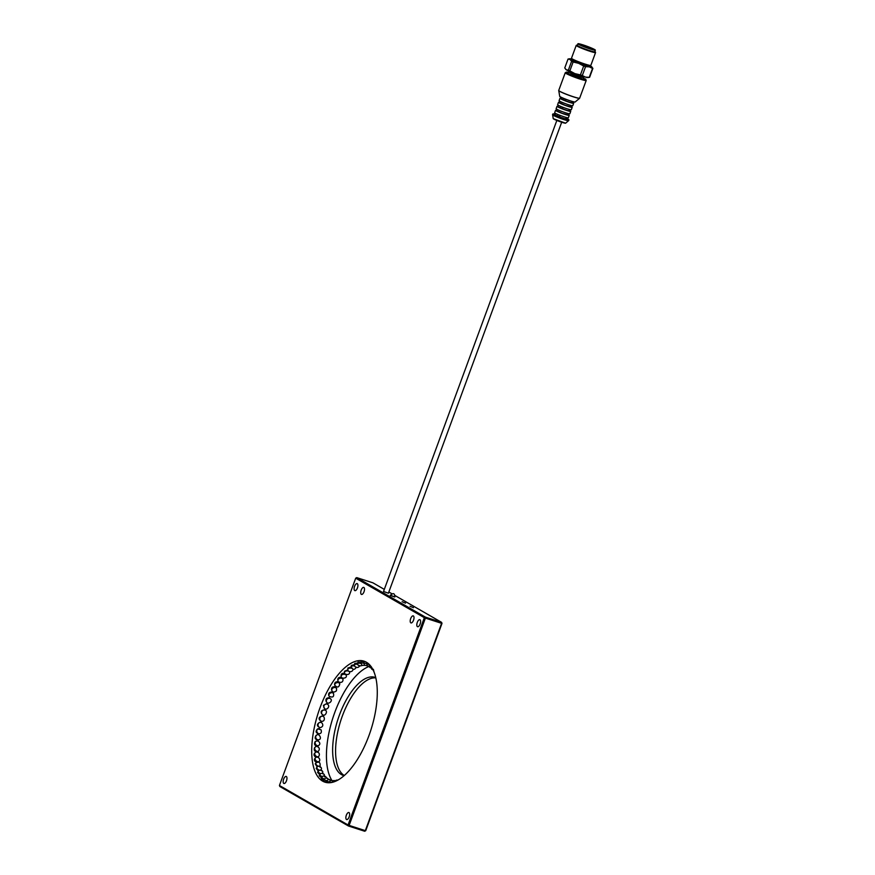 <?xml version="1.0" encoding="UTF-8"?>
<svg xmlns="http://www.w3.org/2000/svg" width="875" height="875" viewBox="0 0 875 875"><rect width="100%" height="100%" fill="white"/><g stroke="black" fill="none" stroke-linecap="round" stroke-linejoin="round"><path stroke-width="1.31" d="M365.236 661.631L364.164 661.445L363.759 662.867L369.173 664.53M364.077 661.773L361.156 661.434L360.817 662.845L363.694 663.141M361.003 662.069L357.995 662.091L357.722 663.491A2.581 0.634 10.9 0 1 358.039 663.272A2.581 0.634 10.9 0 1 358.105 663.25A2.581 0.634 10.9 0 1 360.752 663.436M357.809 663.031L354.703 663.414L354.506 664.792A2.581 0.864 8 0 1 354.856 664.442A2.581 0.864 8 0 1 354.911 664.409A2.581 0.864 8 0 1 357.744 664.398M354.528 664.65L351.323 665.405L351.214 666.739A2.581 1.083 5 0 1 351.575 666.247A2.581 1.083 5 0 1 351.641 666.203A2.581 1.083 5 0 1 354.681 666.006M351.203 666.914L347.9 668.03L347.867 669.309A2.581 1.291 1.6 0 1 348.239 668.664A2.581 1.291 1.6 0 1 348.305 668.62A2.581 1.291 1.6 0 1 351.641 668.259M347.911 669.802L344.477 671.278L344.52 672.481A2.581 1.488 -2.1 0 1 344.881 671.683A2.581 1.488 -2.1 0 1 344.947 671.617A2.581 1.488 -2.1 0 1 348.425 671.081A2.581 1.488 -2.1 0 1 348.95 671.322M344.684 673.28C342.541 673.05 341.337 673.662 341.075 675.117L341.195 676.233A2.581 1.663 -6.2 0 1 341.556 675.248A2.581 1.663 -6.2 0 1 341.622 675.172A2.581 1.663 -6.2 0 1 345.078 674.439A2.581 1.663 -6.2 0 1 346.325 675.675C347.134 678.836 340.167 678.88 341.195 676.233M341.622 677.348L341.578 677.327C339.248 677.009 337.98 677.742 337.761 679.514L337.958 680.531A2.581 1.827 -11.1 0 1 338.275 679.328A2.581 1.827 -11.1 0 1 338.341 679.241A2.581 1.827 -11.1 0 1 341.764 678.322A2.581 1.827 -11.1 0 1 343.011 679.547C343.044 684.283 337.05 681.986 337.958 680.531M343.022 679.547L342.694 678.191M339.773 683.845L338.275 681.811C335.847 681.559 334.611 682.423 334.567 684.436L334.841 685.344A2.581 1.969 -16.8 0 1 335.092 683.878A2.581 1.969 -16.8 0 1 335.158 683.791A2.581 1.969 -16.8 0 1 338.548 682.697A2.581 1.969 -16.8 0 1 339.773 683.845C339.095 687.466 337.455 687.969 334.841 685.344M336.613 688.538L335.092 686.744C332.533 686.58 331.352 687.597 331.548 689.817L331.887 690.605A2.581 2.078 -23.6 0 1 336.613 688.538L336.448 690.812C334.184 692.53 332.664 692.453 331.887 690.605M333.539 693.547L332.062 692.081C329.339 692.027 328.245 693.197 328.759 695.614L329.164 696.281A2.581 2.177 -31.9 0 1 333.539 693.547C334.141 696.894 332.686 697.812 329.164 696.281M330.564 698.841C333.178 700.711 328.377 704.966 326.736 702.286A2.581 2.253 -42 0 1 330.564 698.841L329.208 697.747C326.298 697.845 325.325 699.18 326.266 701.761L326.528 702.002M327.414 704.211L326.583 703.697L323.422 705.359L324.395 708.334M324.647 710.073L324.198 709.866C320.863 710.456 320.25 712.053 322.361 714.678L322.656 714.777M322.077 716.177L321.77 716.1C318.522 717.325 318.248 719.02 320.95 721.186L321.256 721.208M319.812 722.466L319.484 722.455C316.641 724.369 316.75 726.086 319.823 727.606L320.152 727.552M317.953 728.853L317.592 728.908C315.252 731.325 315.7 732.977 318.948 733.884L319.648 733.698A2.581 2.231 -105.2 0 1 318.292 728.722A2.581 2.231 -105.2 0 1 319.441 728.755M316.87 735L316.148 735.339C314.333 738.052 315.044 739.616 318.303 740.02L319.025 739.692A2.581 2.155 -114.7 0 1 316.87 735C318.598 732.889 322.448 738.664 319.025 739.692M315.875 741.158L315.131 741.628C313.83 744.505 314.748 745.948 317.909 745.97L318.653 745.5A2.581 2.056 -122.6 0 1 315.875 741.158L318.008 740.906C320.173 742.667 320.392 744.198 318.653 745.5M315.306 747.086L314.552 747.698C313.709 750.597 314.792 751.931 317.8 751.691L318.555 751.078A2.581 1.925 -129.1 0 1 316.094 750.925A2.581 1.925 -129.1 0 1 314.727 748.366A2.581 1.925 -129.1 0 1 314.727 748.267A2.581 1.925 -129.1 0 1 315.306 747.086C315.383 745.467 321.322 746.977 318.555 751.078M315.142 752.719C315.645 751.166 321.191 752.15 318.752 756.394A2.581 1.783 -134.5 0 1 316.312 756.317A2.581 1.783 -134.5 0 1 314.738 753.845A2.581 1.783 -134.5 0 1 314.738 753.736A2.581 1.783 -134.5 0 1 315.142 752.719L314.377 753.462C313.589 754.983 314.202 756.284 316.236 757.367M317.822 757.28L318.752 756.394M315.361 757.991C316.367 755.508 321.322 758.538 319.266 761.37A2.581 1.619 -139.2 0 1 316.87 761.348A2.581 1.619 -139.2 0 1 315.098 758.964A2.581 1.619 -139.2 0 1 315.098 758.877A2.581 1.619 -139.2 0 1 315.361 757.991L314.617 758.866C314.027 760.134 314.65 761.305 316.477 762.366M318.587 766.259A2.581 1.433 -143.2 0 1 315.809 763.689A2.581 1.433 -143.2 0 1 315.798 763.612A2.581 1.433 -143.2 0 1 315.962 762.869L315.23 763.842L317.166 766.948M319.342 770.208A2.581 1.236 -146.8 0 1 316.838 767.889A2.581 1.236 -146.8 0 1 316.914 767.266L316.203 768.348L318.259 771.094M320.6 773.675A2.581 1.028 -150 0 1 318.216 771.673A2.581 1.028 -150 0 1 318.216 771.17L317.537 772.341L319.736 774.725M322.241 776.617A2.581 0.798 -153 0 1 319.9 774.922A2.581 0.798 -153 0 1 319.845 774.517L319.2 775.775L321.541 777.809M324.22 779.013A2.581 0.569 -155.8 0 1 321.869 777.591A2.581 0.569 -155.8 0 1 321.77 777.295L321.18 778.608L323.641 780.292M326.506 780.806L323.969 779.461L323.433 780.817L326.036 782.152M329.087 781.988L326.43 780.992L326.091 782.48M388.237 593.141L383.534 591.489L556.839 120.455M589.258 77.328L585.517 77.131L582.291 75.556L585.561 66.664L589.302 66.85L592.539 68.436L589.258 77.328A13.322 1.105 20.2 0 0 589.498 77.317L588.055 77.558A12.031 0.995 -159.8 0 1 585.517 77.131A12.031 0.995 -159.8 0 1 574.875 73.609A12.031 0.995 -159.8 0 1 566.289 69.781A12.031 0.995 -159.8 0 1 565.709 69.333A12.031 0.995 -159.8 0 1 565.666 69.256M593.48 49.219A7.733 0.645 -159.8 0 1 593.884 49.623A7.733 0.645 -159.8 0 1 586.403 47.556A7.733 0.645 -159.8 0 1 579.37 44.286A7.733 0.645 -159.8 0 1 585.506 45.872A7.733 0.645 -159.8 0 1 593.48 49.219M589.498 77.317A13.322 1.105 20.2 0 0 589.63 77.273L592.9 68.381L591.369 66.555A12.031 0.995 20.2 0 0 590.188 65.898M571.637 59.073A12.031 0.995 20.2 0 0 569.603 58.778A12.031 0.995 20.2 0 0 570.073 59.489L571.605 61.316L568.334 70.208L566.289 69.781L564.758 67.955L568.028 59.062L570.073 59.489A12.031 0.995 20.2 0 0 578.659 63.317L583.68 66.03L580.409 74.922L574.875 73.609L569.855 70.886L573.125 61.994L578.659 63.317A12.031 0.995 20.2 0 0 589.302 66.85A12.031 0.995 20.2 0 0 591.938 67.003L591.992 67.069M566.289 69.781L565.709 69.333M568.028 59.062A13.322 1.105 -159.8 0 1 568.148 59.019L569.603 58.778M573.125 61.994A13.322 1.105 -159.8 0 1 571.605 61.316M585.561 66.664A13.322 1.105 -159.8 0 1 583.68 66.03M591.938 67.003A12.031 0.995 20.2 0 0 591.369 66.555M568.334 70.208A13.322 1.105 20.2 0 0 569.855 70.886M580.409 74.922A13.322 1.105 20.2 0 0 582.291 75.556M590.275 65.669L589.991 66.434A9.877 0.82 -159.8 0 1 580.431 63.798A9.877 0.82 -159.8 0 1 571.441 59.609L571.725 58.844M590.286 65.636A9.877 0.82 -159.8 0 1 590.231 65.68A9.877 0.82 -159.8 0 1 580.727 62.989A9.877 0.82 -159.8 0 1 571.747 58.888L571.495 58.341A10.314 0.853 -159.8 0 1 571.484 58.264L576.22 45.402A10.314 0.853 -159.8 0 1 576.275 45.347L576.822 45.095A9.877 0.82 -159.8 0 1 577.423 45.095M594.847 49.678A9.275 0.777 -159.8 0 1 595.339 50.159A9.275 0.777 -159.8 0 1 586.359 47.677A9.275 0.777 -159.8 0 1 577.927 43.75A9.275 0.777 -159.8 0 1 585.288 45.653A9.275 0.777 -159.8 0 1 594.847 49.678M595.339 50.159L594.748 51.767A9.275 0.777 -159.8 0 1 585.769 49.284A9.275 0.777 -159.8 0 1 577.336 45.358L577.927 43.75M594.847 51.505A9.877 0.82 -159.8 0 1 595.306 51.898A9.877 0.82 -159.8 0 1 585.758 49.328A9.877 0.82 -159.8 0 1 576.822 45.095M595.306 51.898L595.558 52.445A10.314 0.853 -159.8 0 1 595.569 52.522A10.314 0.853 -159.8 0 1 585.594 49.766A10.314 0.853 -159.8 0 1 576.22 45.402M595.569 52.522L590.833 65.384A10.314 0.853 -159.8 0 1 590.778 65.439A10.314 0.853 -159.8 0 1 580.869 62.628A10.314 0.853 -159.8 0 1 571.495 58.341M583.1 76.453L582.794 77.284A6.869 0.569 -159.8 0 1 576.144 75.458A6.869 0.569 -159.8 0 1 569.887 72.537L570.205 71.706M566.027 99.378L565.491 100.855L564.856 100.461L565.348 99.116M564.856 100.461L563.073 99.87L563.609 98.416M563.073 99.87L560.777 98.569L561.225 97.344M572.097 101.456L571.572 102.878L565.491 100.855M563.095 107.352L562.538 108.894L561.903 108.5L562.417 107.089M561.903 108.5L560.12 107.909L560.678 106.378M571.495 106.761A7.306 0.613 -159.8 0 1 571.812 106.947A7.306 0.613 -159.8 0 1 572.195 107.33L571.309 109.736A7.306 0.613 -159.8 0 1 563.434 107.483A7.306 0.613 -159.8 0 1 557.605 104.694L558.491 102.287A7.306 0.613 -159.8 0 1 559.398 102.309M560.12 107.909L557.823 106.597L558.316 105.262M569.166 109.408L568.619 110.917L562.538 108.894M573.202 101.763L572.72 103.064L571.637 102.703M572.972 102.747A7.306 0.613 -159.8 0 1 573.289 102.933A7.306 0.613 -159.8 0 1 573.672 103.316A7.306 0.613 -159.8 0 1 565.797 101.052A7.306 0.613 -159.8 0 1 559.967 98.263A7.306 0.613 -159.8 0 1 560.875 98.295M573.322 101.795L572.72 103.064M570.292 109.681L569.767 111.103L568.673 110.742M570.008 110.786A7.306 0.613 -159.8 0 1 570.325 110.972A7.306 0.613 -159.8 0 1 570.719 111.344A7.306 0.613 -159.8 0 1 562.844 109.091A7.306 0.613 -159.8 0 1 557.014 106.302A7.306 0.613 -159.8 0 1 557.922 106.334M570.402 109.714L569.767 111.103M560.142 115.391L559.573 116.933L558.95 116.528L559.464 115.128M558.95 116.528L557.167 115.938L557.725 114.417M568.531 114.8A7.306 0.613 -159.8 0 1 568.848 114.986A7.306 0.613 -159.8 0 1 569.242 115.369L568.356 117.775A7.306 0.613 -159.8 0 1 560.481 115.522A7.306 0.613 -159.8 0 1 554.652 112.733L555.538 110.316A7.306 0.613 -159.8 0 1 556.434 110.348M557.167 115.938L554.859 114.636L555.352 113.291M566.212 117.447L565.655 118.945L559.573 116.933M567.328 117.72L566.814 119.142L565.72 118.781M567.448 117.742L566.814 119.142M579.644 98.23A11.145 0.93 -159.8 0 1 579.611 98.284L586.206 80.467A11.167 0.93 -159.8 0 1 575.4 77.481A11.167 0.93 -159.8 0 1 565.239 72.756L566.705 72.122A10.533 0.875 -159.8 0 0 575.706 76.65A10.533 0.875 -159.8 0 0 585.495 79.034A10.533 0.875 -159.8 0 0 585.331 78.925M573.672 103.316L572.786 105.722A7.306 0.613 -159.8 0 1 565.731 103.775A7.306 0.613 -159.8 0 1 559.081 100.68L559.967 98.263M571.889 105.689L571.397 107.034L565.163 105.306L559.3 102.583L559.792 101.248M572.195 107.33A7.306 0.613 -159.8 0 1 565.13 105.372A7.306 0.613 -159.8 0 1 558.491 102.287M570.719 111.344L569.833 113.761A7.306 0.613 -159.8 0 1 562.767 111.803A7.306 0.613 -159.8 0 1 556.128 108.719L557.014 106.302M568.925 113.728L568.433 115.062L562.198 113.345L556.336 110.622L556.839 109.277M569.242 115.369A7.306 0.613 -159.8 0 1 562.177 113.411A7.306 0.613 -159.8 0 1 555.538 110.316M402.117 601.683L405.53 603.148L402.117 601.683M410.036 606.244L413.448 607.698L410.036 606.244M344.094 775.677A51.548 22.433 107.9 0 1 343.383 775.48A51.548 22.433 107.9 0 1 340.342 712.611A51.548 22.433 107.9 0 1 375.047 677.359A51.548 22.433 107.9 0 1 375.747 677.622M344.291 775.502A51.548 22.433 107.9 0 1 343.284 713.562A51.548 22.433 107.9 0 1 375.812 677.873M331.898 780.434A63.58 27.672 107.9 0 1 335.934 709.395A63.58 27.672 107.9 0 1 368.769 666.575M365.728 830.681L364.7 831.25L365.728 830.681L442.006 623.383L441.569 622.333L442.006 623.383M321.213 704.638A63.58 27.672 107.9 0 1 364.022 661.161A63.58 27.672 107.9 0 1 370.825 730.166A63.58 27.672 107.9 0 1 324.964 782.173A63.58 27.672 107.9 0 1 320.075 707.613A63.58 27.672 107.9 0 1 321.213 704.638M279.431 785.487L355.709 578.178L424.342 617.673L348.064 824.983L279.431 785.487L279.869 786.527L348.502 826.022L348.064 824.983L349.125 825.409L348.502 826.022L364.7 831.25M283.642 779.144A3.697 1.608 107.9 0 1 286.202 776.442A3.697 1.608 107.9 0 1 286.595 780.456A3.697 1.608 107.9 0 1 283.927 783.475A3.697 1.608 107.9 0 1 283.642 779.144M346.336 815.227A3.697 1.608 107.9 0 1 348.884 812.525A3.697 1.608 107.9 0 1 349.289 816.539A3.697 1.608 107.9 0 1 346.62 819.558A3.697 1.608 107.9 0 1 346.336 815.227M361.2 590.1A3.697 1.608 107.9 0 1 363.748 587.398A3.697 1.608 107.9 0 1 364.142 591.413A3.697 1.608 107.9 0 1 361.484 594.431A3.697 1.608 107.9 0 1 361.2 590.1M354.594 586.305A3.697 1.608 107.9 0 1 357.153 583.603A3.697 1.608 107.9 0 1 357.547 587.617A3.697 1.608 107.9 0 1 354.878 590.636A3.697 1.608 107.9 0 1 354.594 586.305M410.692 618.581A3.697 1.608 107.9 0 1 413.241 615.88A3.697 1.608 107.9 0 1 413.634 619.894A3.697 1.608 107.9 0 1 410.977 622.913A3.697 1.608 107.9 0 1 410.692 618.581M417.287 622.377A3.697 1.608 107.9 0 1 419.847 619.686A3.697 1.608 107.9 0 1 420.241 623.689A3.697 1.608 107.9 0 1 417.572 626.719A3.697 1.608 107.9 0 1 417.287 622.377M394.844 596.914L390.327 595.263M394.888 595.47L441.569 622.333L425.37 617.105L425.403 618.1L424.342 617.673L425.37 617.105L356.738 577.609L355.709 578.178M356.738 577.609L372.936 582.837L384.311 589.389M388.839 591.992L391.934 593.775M365.323 830.638L349.125 825.409L425.403 618.1L441.602 623.328L365.323 830.638M352.964 669.167A2.581 1.291 1.6 0 1 353.019 669.452C352.581 672.645 347.331 672.252 347.867 669.309M349.048 671.377A2.581 1.488 -2.1 0 1 349.672 672.295C349.431 676.484 342.738 673.673 344.52 672.481M323.958 705.753A2.581 2.297 -53.8 0 1 327.688 704.386C330.662 706.398 326.353 710.795 324.647 708.542A2.581 2.297 -53.8 0 1 323.958 705.753M321.727 711.834A2.581 2.319 -67.1 0 1 324.942 710.172C328.267 710.631 325.325 716.636 322.941 714.919A2.581 2.319 -67.1 0 1 321.727 711.834M321.77 716.1L322.394 716.198C324.439 715.389 325.817 721.722 321.573 721.284A2.581 2.319 -80.8 0 1 322.394 716.198A2.581 2.319 -80.8 0 1 322.7 716.275M319.484 722.455L320.152 722.411C321.158 721.164 325.336 726.031 320.491 727.562A2.581 2.286 -93.8 0 1 320.152 722.411A2.581 2.286 -93.8 0 1 320.917 722.509M315.962 762.869C319.047 761.327 320.425 762.355 320.086 765.953A2.581 1.433 -143.2 0 1 319.43 766.314M320.469 767.222L319.736 766.97L320.469 767.222M321.223 770.088A2.581 1.236 -146.8 0 1 321.114 770.219L321.497 768.184C319.955 765.811 318.434 765.505 316.914 767.266M321.803 770.864L321.059 770.623L321.803 770.864M323.433 773.992L322.689 773.741L323.433 773.992M325.347 776.552L324.603 776.311L325.347 776.552M327.523 778.531L326.78 778.291L327.523 778.531M329.93 779.909L329.186 779.669L329.93 779.909M331.811 780.423L332.555 780.664M331.702 782.48L329.12 781.889L328.858 782.764M334.622 780.555L335.366 780.784M333.266 782.086L331.92 782.425M371.186 668.019L369.819 667.406L369.053 664.847L370.409 665.7M574.962 102.025A8.094 0.678 -159.8 0 1 566.672 99.619A8.094 0.678 -159.8 0 1 559.825 96.447M568.914 119.984L567.109 118.661A8.422 0.7 -159.8 0 1 568.367 119.328A8.422 0.7 -159.8 0 1 560.273 117.37A8.422 0.7 -159.8 0 1 553.569 114.461A8.422 0.7 -159.8 0 1 555.023 114.209L552.792 114.056L552.562 114.658A8.597 0.711 -159.8 0 0 560.383 118.289A8.597 0.711 -159.8 0 0 568.695 120.586L568.914 119.984A8.597 0.711 -159.8 0 1 560.602 117.688A8.597 0.711 -159.8 0 1 552.792 114.056M579.688 98.175A11.167 0.93 -159.8 0 1 568.881 95.189A11.167 0.93 -159.8 0 1 558.72 90.464L565.239 72.756M575.159 101.97C575.148 102.987 559.059 97.07 559.705 96.294A8.247 0.689 -159.8 0 0 567.208 99.75A8.247 0.689 -159.8 0 0 575.159 101.97L579.611 98.284A11.145 0.93 -159.8 0 1 568.859 95.266A11.145 0.93 -159.8 0 1 558.709 90.595A11.145 0.93 -159.8 0 1 558.72 90.53M568.641 120.63A8.564 0.711 -159.8 0 1 568.619 120.684A8.564 0.711 -159.8 0 1 560.35 118.366A8.564 0.711 -159.8 0 1 552.552 114.778A8.564 0.711 -159.8 0 1 552.573 114.723M568.695 120.586L565.688 123.112A6.661 0.558 -159.8 0 1 559.267 121.319A6.661 0.558 -159.8 0 1 553.208 118.53L552.562 114.658M565.512 123.156L553.328 118.672M390.294 595.35C393.302 592.659 394.811 593.217 394.811 597.013L390.261 595.438M369.152 666.641L367.741 666.225L366.505 663.534L366.866 662.506M367.084 665.809L364.492 665.153L363.759 662.867M364.864 665.394L362.053 665.35L360.817 662.845M362.305 665.459L359.417 666.094L358.039 665.109L357.722 663.491M359.614 665.514C359.308 668.205 354.441 668.303 354.506 664.792M356.344 667.177C354.495 670.206 352.778 670.053 351.214 666.739M349.672 672.295L349.65 671.628M346.325 675.675L346.216 674.658M324.942 710.172L324.363 709.931M322.941 714.919L322.361 714.678M321.573 721.284L320.95 721.186M320.491 727.562L319.823 727.606M317.592 728.908L321.059 729.783C321.748 732.003 321.278 733.316 319.648 733.698M319.266 761.37L318.653 762.07M322.678 773.741L322.788 771.717C321.639 769.672 320.119 769.486 318.216 771.17M324.439 776.858L324.33 774.67C322.831 772.855 321.344 772.8 319.845 774.517M326.637 778.17L326.08 777.033C324.352 775.491 322.919 775.578 321.77 777.295M328.672 779.548L328.005 778.783C326.769 777.558 325.423 777.777 323.969 779.461M330.739 780.38L330.072 779.964C329.503 779.002 328.289 779.352 326.43 780.992M332.959 780.795L330.794 780.369L329.12 781.889M335.519 780.73L333.528 780.555L331.997 782.13M338.078 780.008L336.208 780.183L335.114 781.441M340.069 778.783L338.592 779.712M374.062 672.153L373.384 669.331M373.133 670.02L371.733 669.156L371.35 666.783M561.684 122.238L388.369 593.272M590.231 65.68L590.778 65.439M569.92 72.461L566.705 72.122M582.827 77.208L586.206 80.467M559.705 96.294L558.72 90.464M565.688 123.112C565.797 123.998 552.562 119.12 553.208 118.53"/></g></svg>
